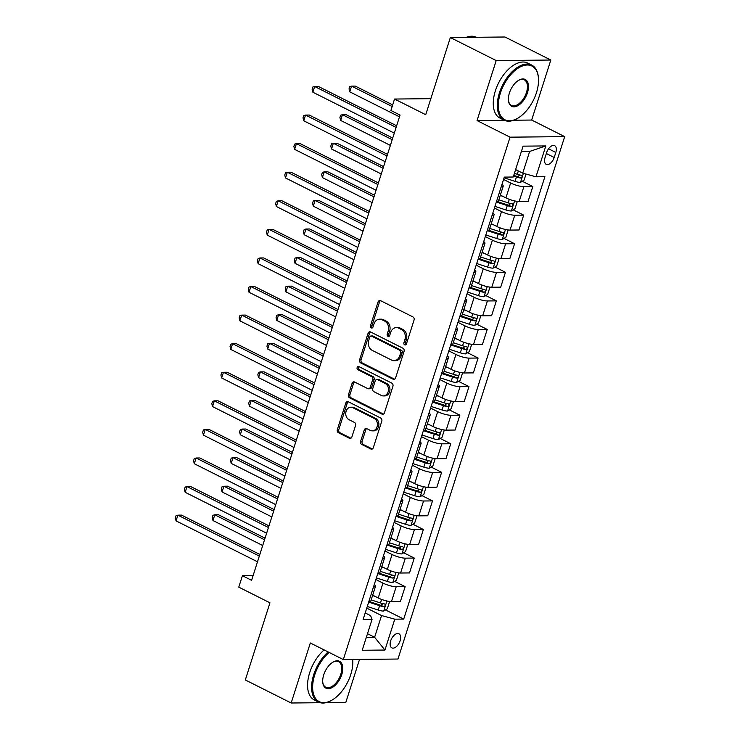 <?xml version="1.0" encoding="UTF-8"?>
<svg xmlns="http://www.w3.org/2000/svg" width="740" height="740" viewBox="0 0 740 740"><rect width="100%" height="100%" fill="white"/><g stroke="black" fill="none" stroke-linecap="round" stroke-linejoin="round"><path stroke-width="1.11" d="M404.678 344.868A1.693 1.36 -90.6 0 0 406.436 343.924L414.049 320.087A2.424 1.933 -90.6 0 0 412.966 316.933L380.564 300.662A2.424 1.933 -90.6 0 0 379.824 300.486A2.424 1.933 -90.6 0 0 378.048 301.994L370.435 325.841A1.693 1.36 -90.6 0 0 372.951 327.108L373.94 324.018A7.742 6.198 -90.6 0 1 379.62 319.171A7.742 6.198 -90.6 0 1 381.988 319.736L384.689 321.086A7.742 6.198 -90.6 0 1 388.158 331.168L387.177 334.249A1.693 1.36 -90.6 0 0 389.693 335.516L390.683 332.427A7.742 6.198 -90.6 0 1 396.363 327.579A7.742 6.198 -90.6 0 1 398.731 328.144L401.432 329.504A7.742 6.198 -90.6 0 1 404.9 339.577L403.92 342.657A1.693 1.36 -90.6 0 0 404.678 344.868M400.109 640.775A7.89 4.366 116.7 0 0 398.925 633.773A7.89 4.366 116.7 0 0 390.664 640.868A7.89 4.366 116.7 0 0 391.849 647.87A7.89 4.366 116.7 0 0 400.109 640.775M360.639 441.281A2.424 1.933 -90.6 0 0 361.721 444.435L370.814 448.995A2.424 1.933 -90.6 0 0 371.554 449.171A2.424 1.933 -90.6 0 0 373.33 447.663L381.785 421.18A2.424 1.933 -90.6 0 0 380.702 418.035L348.3 401.755A2.424 1.933 -90.6 0 0 347.56 401.579A2.424 1.933 -90.6 0 0 345.784 403.096L337.329 429.57A2.424 1.933 -90.6 0 0 338.411 432.724L349.391 438.237A2.424 1.933 -90.6 0 0 350.131 438.413A2.424 1.933 -90.6 0 0 351.907 436.896L355.524 425.565A2.424 1.933 -90.6 0 0 354.442 422.42L348.993 419.682A6.475 5.18 -90.6 0 1 345.821 412.476A6.475 5.18 -90.6 0 1 350.853 407.204A6.475 5.18 -90.6 0 1 352.832 407.675L374.163 418.396A6.475 5.18 -90.6 0 1 377.345 425.602A6.475 5.18 -90.6 0 1 372.312 430.865A6.475 5.18 -90.6 0 1 370.333 430.393L366.772 428.608A2.424 1.933 -90.6 0 0 366.032 428.432A2.424 1.933 -90.6 0 0 364.256 429.949L360.639 441.281L362.119 441.271A2.424 1.933 -90.6 0 0 363.201 444.416L372.294 448.986L370.814 448.995M513.726 120.222L531.672 120.047L550.828 60.033L496.198 60.569L450.346 37.537L425.722 114.7L394.54 99.04L390.896 110.473L400.062 115.07L251.591 580.317L242.415 575.72L238.77 587.144L269.943 602.804L245.319 679.968L291.171 703L320.272 702.713M496.198 60.569L477.041 120.583L510.054 137.168L343.332 659.571L310.328 642.986L291.171 703M393.088 379.204A2.424 1.933 -90.6 0 0 393.828 379.38A2.424 1.933 -90.6 0 0 395.604 377.872L404.059 351.389A2.424 1.933 -90.6 0 0 402.976 348.244L370.574 331.964A2.424 1.933 -90.6 0 0 369.834 331.788A2.424 1.933 -90.6 0 0 368.058 333.305L359.603 359.779A2.424 1.933 -90.6 0 0 360.685 362.933L393.088 379.204L394.568 379.195L362.165 362.914L360.685 362.933M392.921 386.28L384.467 412.763A2.424 1.933 -90.6 0 1 382.691 414.28A2.424 1.933 -90.6 0 1 381.951 414.104L349.548 397.824A2.424 1.933 -90.6 0 1 348.466 394.679L352.083 383.348A2.424 1.933 -90.6 0 1 353.859 381.831A2.424 1.933 -90.6 0 1 354.599 382.007L367.743 388.611A2.424 1.933 -90.6 0 0 368.483 388.787A2.424 1.933 -90.6 0 0 370.259 387.27L372.655 379.75A2.424 1.933 -90.6 0 0 371.572 376.605L357.892 369.732A1.693 1.36 -90.6 0 1 358.891 366.587L391.839 383.135A2.424 1.933 -90.6 0 1 392.921 386.28M326.1 702.658L345.802 702.463L359.538 659.414M450.346 37.537L504.976 37L550.828 60.033M546.657 152.532L545.056 157.565A7.641 4.237 116.7 0 0 546.203 164.345A7.641 4.237 116.7 0 0 554.205 157.472L555.814 152.44A7.641 4.237 116.7 0 0 554.667 145.66A7.641 4.237 116.7 0 0 546.657 152.532M510.054 137.168L564.685 136.632L397.963 659.035L343.332 659.571M545.824 145.928L535.973 176.795L522.727 173.169L529.664 151.45L545.824 145.928L523.087 146.15L513.236 177.017L504.301 177.11L363.118 619.491L372.054 619.408L370.62 615.662L365.209 612.942M385.485 609.927L403.716 619.093L544.899 176.703L535.973 176.795M403.716 619.093L394.79 619.177L384.939 650.044L362.202 650.266L372.054 619.408M531.672 120.047L564.685 136.632M253.089 575.609L242.415 575.72M430.837 98.679L394.54 99.04M529.664 151.45L521.367 151.534M522.727 173.169L515.604 169.59M367.493 633.69L374.616 637.27L381.544 615.551L366.744 608.123M394.605 581.353L405.141 586.644L400.396 601.5L391.46 601.592A9.861 2.248 -162.3 0 1 378.223 597.966L372.683 595.182M405.141 586.644L396.205 586.727A9.861 2.248 -162.3 0 1 382.959 583.101L375.865 579.54M403.726 552.771L414.261 558.062L409.516 572.927L400.581 573.019A9.861 2.248 -162.3 0 1 387.344 569.384L381.803 566.609M414.261 558.062L405.326 558.154A9.861 2.248 -162.3 0 1 392.08 554.528L384.985 550.967M412.846 524.198L423.382 529.488L418.637 544.353L409.701 544.437A9.861 2.248 -162.3 0 1 396.464 540.811L390.924 538.026M423.382 529.488L414.446 529.572A9.861 2.248 -162.3 0 1 401.2 525.946L394.106 522.385M421.967 495.615L432.502 500.906L427.757 515.771L418.822 515.863A9.861 2.248 -162.3 0 1 405.585 512.228L400.044 509.453M432.502 500.906L423.567 500.999A9.861 2.248 -162.3 0 1 410.321 497.373L403.226 493.811M431.087 467.042L441.623 472.333L436.878 487.198L427.942 487.281A9.861 2.248 -162.3 0 1 414.705 483.655L409.164 480.871M441.623 472.333L432.687 472.416A9.861 2.248 -162.3 0 1 419.441 468.79L412.346 465.229M440.207 438.459L450.743 443.75L445.998 458.615L437.062 458.707A9.861 2.248 -162.3 0 1 423.826 455.072L418.285 452.297M450.743 443.75L441.808 443.843A9.861 2.248 -162.3 0 1 428.562 440.217L421.467 436.656M449.328 409.886L459.864 415.177L455.118 430.042L446.183 430.125A9.861 2.248 -162.3 0 1 432.946 426.499L427.406 423.715M459.864 415.177L450.928 415.269A9.861 2.248 -162.3 0 1 437.682 411.634L430.588 408.073M458.449 381.304L468.984 386.595L464.239 401.459L455.304 401.552A9.861 2.248 -162.3 0 1 442.067 397.917L436.526 395.142M468.984 386.595L460.049 386.687A9.861 2.248 -162.3 0 1 446.803 383.061L439.708 379.5M467.569 352.73L478.105 358.021L473.36 372.886L464.424 372.969A9.861 2.248 -162.3 0 1 451.187 369.343L445.647 366.559M478.105 358.021L469.169 358.114A9.861 2.248 -162.3 0 1 455.923 354.479L448.829 350.917M476.69 324.148L487.225 329.439L482.48 344.304L473.545 344.396A9.861 2.248 -162.3 0 1 460.308 340.761L454.767 337.986M487.225 329.439L478.29 329.531A9.861 2.248 -162.3 0 1 465.044 325.905L457.949 322.344M485.81 295.575L496.346 300.865L491.601 315.73L482.665 315.814A9.861 2.248 -162.3 0 1 469.428 312.188L463.888 309.403M496.346 300.865L487.41 300.958A9.861 2.248 -162.3 0 1 474.164 297.323L467.07 293.762M494.921 266.992L505.457 272.292L500.721 287.148L491.786 287.24A9.861 2.248 -162.3 0 1 478.549 283.605L473.008 280.83M505.457 272.292L496.531 272.375A9.861 2.248 -162.3 0 1 483.285 268.75L476.19 265.188M504.042 238.419L514.577 243.71L509.841 258.575L500.906 258.658A9.861 2.248 -162.3 0 1 487.669 255.032L482.129 252.248M514.577 243.71L505.651 243.802A9.861 2.248 -162.3 0 1 492.405 240.167L485.31 236.606M513.162 209.836L523.698 215.137L518.962 229.992L510.026 230.085A9.861 2.248 -162.3 0 1 496.79 226.449L491.249 223.674M523.698 215.137L514.772 215.22A9.861 2.248 -162.3 0 1 501.526 211.594L494.431 208.033M522.283 181.263L532.818 186.554L528.082 201.419L519.147 201.502A9.861 2.248 -162.3 0 1 505.91 197.876L500.36 195.092M532.818 186.554L523.892 186.647A9.861 2.248 -162.3 0 1 510.646 183.011L503.552 179.45M366.319 637.353L374.616 637.27L384.939 650.044M501.96 184.445A9.861 2.248 -162.3 0 1 503.209 186.175A9.861 2.248 -162.3 0 1 501.184 186.869M503.209 186.175L498.464 201.04A9.861 2.248 -162.3 0 1 496.448 201.724M492.84 213.028A9.861 2.248 -162.3 0 1 494.089 214.757A9.861 2.248 -162.3 0 1 492.063 215.442M494.089 214.757L489.344 229.613A9.861 2.248 -162.3 0 1 487.327 230.306M483.72 241.601A9.861 2.248 -162.3 0 1 484.968 243.331A9.861 2.248 -162.3 0 1 482.943 244.024M484.968 243.331L480.223 258.195A9.861 2.248 -162.3 0 1 478.207 258.88M474.599 270.183A9.861 2.248 -162.3 0 1 475.848 271.913A9.861 2.248 -162.3 0 1 473.822 272.598M475.848 271.913L471.103 286.769A9.861 2.248 -162.3 0 1 469.086 287.462M465.479 298.757A9.861 2.248 -162.3 0 1 466.727 300.486A9.861 2.248 -162.3 0 1 464.702 301.18M466.727 300.486L461.982 315.351A9.861 2.248 -162.3 0 1 459.966 316.036M456.358 327.339A9.861 2.248 -162.3 0 1 457.607 329.069A9.861 2.248 -162.3 0 1 455.581 329.753M457.607 329.069L452.862 343.924A9.861 2.248 -162.3 0 1 450.845 344.618M447.238 355.912A9.861 2.248 -162.3 0 1 448.486 357.642A9.861 2.248 -162.3 0 1 446.461 358.336M448.486 357.642L443.741 372.507A9.861 2.248 -162.3 0 1 441.725 373.191M438.117 384.495A9.861 2.248 -162.3 0 1 439.366 386.225A9.861 2.248 -162.3 0 1 437.34 386.909M439.366 386.225L434.621 401.08A9.861 2.248 -162.3 0 1 432.604 401.774M428.996 413.068A9.861 2.248 -162.3 0 1 430.245 414.798A9.861 2.248 -162.3 0 1 428.22 415.492M430.245 414.798L425.5 429.663A9.861 2.248 -162.3 0 1 423.483 430.347M419.876 441.651A9.861 2.248 -162.3 0 1 421.125 443.38A9.861 2.248 -162.3 0 1 419.099 444.065M421.125 443.38L416.38 458.236A9.861 2.248 -162.3 0 1 414.363 458.93M410.756 470.224A9.861 2.248 -162.3 0 1 412.004 471.954A9.861 2.248 -162.3 0 1 409.979 472.647M412.004 471.954L407.259 486.818A9.861 2.248 -162.3 0 1 405.243 487.503M401.635 498.806A9.861 2.248 -162.3 0 1 402.884 500.536A9.861 2.248 -162.3 0 1 400.858 501.221M402.884 500.536L398.139 515.391A9.861 2.248 -162.3 0 1 396.122 516.085M392.514 527.38A9.861 2.248 -162.3 0 1 393.763 529.109A9.861 2.248 -162.3 0 1 391.738 529.803M393.763 529.109L389.027 543.974A9.861 2.248 -162.3 0 1 387.002 544.659M383.394 555.962A9.861 2.248 -162.3 0 1 384.643 557.692A9.861 2.248 -162.3 0 1 382.617 558.376M384.643 557.692L379.907 572.547A9.861 2.248 -162.3 0 1 377.881 573.241M374.274 584.535A9.861 2.248 -162.3 0 1 375.522 586.265A9.861 2.248 -162.3 0 1 373.496 586.959M375.522 586.265L370.786 601.13A9.861 2.248 -162.3 0 1 368.761 601.814M381.544 615.551L394.79 619.177M477.041 120.583L504.384 120.315M405.927 344.711A1.693 1.36 -90.6 0 1 405.391 342.648L406.38 339.558A7.742 6.198 -90.6 0 0 402.911 329.485L401.432 329.504M396.363 327.579L397.843 327.57A7.742 6.198 -90.6 0 1 400.211 328.125L402.911 329.485M379.62 319.171L381.1 319.162A7.742 6.198 -90.6 0 1 383.468 319.717L386.169 321.077A7.742 6.198 -90.6 0 1 389.638 331.15L388.648 334.24A1.693 1.36 -90.6 0 0 389.185 336.293M380.564 300.662A2.424 1.933 -90.6 0 0 379.518 301.985L371.915 325.822A1.693 1.36 -90.6 0 0 372.451 327.885M370.574 331.964A2.424 1.933 -90.6 0 0 369.528 333.287L361.083 359.769A2.424 1.933 -90.6 0 0 362.165 362.914M400.747 352.591A1.693 1.36 -90.6 0 0 399.989 350.39L371.545 336.099A1.693 1.36 -90.6 0 0 369.787 337.033L368.751 340.289A7.742 6.198 -90.6 0 0 372.22 350.362L391.654 360.13A7.742 6.198 -90.6 0 0 394.022 360.695A7.742 6.198 -90.6 0 0 399.711 355.848L400.747 352.591L402.227 352.573A1.693 1.36 -90.6 0 0 401.469 350.371L399.989 350.39M371.027 335.979L372.507 335.96A1.693 1.36 -90.6 0 1 373.025 336.08L401.469 350.371M394.022 360.695L395.502 360.676A7.742 6.198 -90.6 0 0 401.191 355.829L399.711 355.848M402.227 352.573L401.191 355.829M381.951 414.104L383.431 414.086L351.028 397.815L349.548 397.824M354.599 382.007A2.424 1.933 -90.6 0 0 353.563 383.329L349.946 394.661A2.424 1.933 -90.6 0 0 351.028 397.815M368.483 388.787L369.954 388.768A2.424 1.933 -90.6 0 0 371.73 387.251L374.135 379.731A2.424 1.933 -90.6 0 0 373.053 376.586L359.363 369.713L357.892 369.732M359.141 366.707A1.693 1.36 -90.6 0 0 359.363 369.713M381.378 395.456A6.475 5.18 -90.6 0 0 383.357 395.928A6.475 5.18 -90.6 0 0 388.389 390.664A6.475 5.18 -90.6 0 0 385.207 383.45L377.696 379.675A2.424 1.933 -90.6 0 0 376.956 379.5A2.424 1.933 -90.6 0 0 375.18 381.017L372.775 388.537A2.424 1.933 -90.6 0 0 373.857 391.682L381.378 395.456M383.357 395.928L384.837 395.909A6.475 5.18 -90.6 0 0 389.869 390.646A6.475 5.18 -90.6 0 0 386.687 383.44L385.207 383.45M376.956 379.5L378.427 379.481A2.424 1.933 -90.6 0 1 379.167 379.657L386.687 383.44M366.772 428.608A2.424 1.933 -90.6 0 0 365.736 429.94L362.119 441.271M372.312 430.865L373.783 430.856A6.475 5.18 -90.6 0 0 378.815 425.583A6.475 5.18 -90.6 0 0 375.633 418.378L374.163 418.396M350.853 407.204L352.323 407.194A6.475 5.18 -90.6 0 1 354.303 407.666L375.633 418.378M348.3 401.755A2.424 1.933 -90.6 0 0 347.254 403.078L338.809 429.561A2.424 1.933 -90.6 0 0 339.891 432.706L350.871 438.228L349.391 438.237M526.029 174.076L524.096 180.125L520.414 182.438A6.53 1.489 -162.3 0 1 515.021 181.365L504.079 177.804M392.681 104.886L355.274 86.09L351.583 86.127L349.761 91.843L399.507 116.837M513.532 176.083L516.409 177.026A6.53 1.489 17.7 0 0 520.47 177.988C522.199 177.221 522.486 176.305 521.349 175.251A6.53 1.489 -162.3 0 1 517.288 174.279L514.402 173.345M519.693 174.945L517.834 176.666A3.33 0.758 -162.3 0 1 516.705 176.351L513.754 175.389M392.163 106.514L351.583 86.127L349.761 86.636L349.03 88.92L349.761 91.843M396.649 125.781L318.367 86.46L314.676 86.497L396.131 127.41M312.854 92.204L312.123 89.281L312.854 86.996L314.676 86.497L312.854 92.204L394.309 133.126M502.802 196.313L500.24 195.48M516.631 201.289L517.168 201.844L514.975 208.699L511.294 211.011A6.53 1.489 -162.3 0 1 505.901 209.947L494.958 206.386M392.727 138.065L346.154 114.672L342.463 114.709L340.641 120.426L390.387 145.41M496.346 202.038L507.288 205.6A6.53 1.489 17.7 0 0 511.349 206.571C513.079 205.794 513.375 204.878 512.228 203.824A6.53 1.489 -162.3 0 1 508.167 202.853L498.852 199.828M510.572 203.519L508.713 205.239A3.33 0.758 -162.3 0 1 507.585 204.924L497.465 201.631M392.209 139.694L342.463 114.709L340.641 115.209L339.91 117.503L340.641 120.426M493.682 224.895L491.12 224.063M507.51 229.872L508.047 230.418L505.855 237.281L502.173 239.594A6.53 1.489 -162.3 0 1 496.78 238.521L485.838 234.959M383.607 166.639L337.033 143.246L333.342 143.282L331.52 148.999L381.267 173.993M487.225 230.621L498.168 234.182A6.53 1.489 17.7 0 0 502.229 235.144C503.959 234.376 504.255 233.461 503.108 232.406A6.53 1.489 -162.3 0 1 499.047 231.435L489.732 228.401M501.452 232.101L499.593 233.822A3.33 0.758 -162.3 0 1 498.464 233.507L488.345 230.214M383.089 168.276L333.342 143.282L331.52 143.791L330.789 146.076L331.52 148.999M484.561 253.469L481.999 252.636M498.39 258.445L498.927 259L496.743 265.854L493.053 268.167A6.53 1.489 -162.3 0 1 487.669 267.103L476.717 263.542M374.486 195.221L327.913 171.828L324.222 171.865L322.4 177.582L372.146 202.566M478.105 259.194L489.048 262.756A6.53 1.489 17.7 0 0 493.108 263.727C494.838 262.95 495.134 262.034 493.987 260.979A6.53 1.489 -162.3 0 1 489.926 260.008L480.612 256.983M492.331 260.674L490.472 262.395A3.33 0.758 -162.3 0 1 489.344 262.08L479.233 258.787M373.968 196.849L324.222 171.865L322.4 172.365L321.669 174.659L322.4 177.582M387.529 154.355L309.246 115.033L305.555 115.07L387.011 155.992M303.733 120.787L303.002 117.864L303.733 115.579L305.555 115.07L303.733 120.787L385.189 161.709M378.408 182.937L300.125 143.615L296.435 143.653L377.89 184.565M294.613 149.36L293.882 146.437L294.613 144.152L296.435 143.653L294.613 149.36L376.068 190.282M369.288 211.511L291.005 172.189L287.314 172.226L368.77 213.148M285.492 177.942L284.761 175.019L285.492 172.735L287.314 172.226L285.492 177.942L366.947 218.864M475.441 282.051L472.879 281.219M489.27 287.028L489.806 287.573L487.623 294.437L483.932 296.749A6.53 1.489 -162.3 0 1 478.549 295.676L467.597 292.115M365.366 223.794L318.792 200.401L315.101 200.438L313.279 206.155L363.026 231.148M468.984 287.777L479.927 291.338A6.53 1.489 17.7 0 0 483.988 292.3C485.718 291.532 486.013 290.617 484.866 289.562A6.53 1.489 -162.3 0 1 480.806 288.591L471.491 285.557M483.211 289.257L481.352 290.977A3.33 0.758 -162.3 0 1 480.232 290.663L470.113 287.37M364.848 225.432L315.101 200.438L313.279 200.947L312.548 203.232L313.279 206.155M360.167 240.093L281.885 200.771L278.194 200.808L359.649 241.721M276.371 206.516L275.641 203.593L276.371 201.308L278.194 200.808L276.371 206.516L357.827 247.438M536.445 92.722A30.072 16.65 116.7 0 0 538.405 77.802A30.072 16.65 116.7 0 0 521.95 66.165A30.072 16.65 116.7 0 0 500.416 93.074A30.072 16.65 116.7 0 0 518.25 117.938A30.072 16.65 116.7 0 0 536.445 92.722M517.972 118.104A30.812 17.066 -63.3 0 1 517.695 118.27A30.812 17.066 -63.3 0 1 504.051 120.158A30.812 17.066 -63.3 0 1 499.426 92.805A30.812 17.066 -63.3 0 1 531.709 65.083A30.812 17.066 -63.3 0 1 538.35 77.154A30.812 17.066 -63.3 0 1 538.378 77.487M527.435 92.805A15.041 8.325 -63.3 0 1 516.668 106.264A15.041 8.325 -63.3 0 1 508.435 100.446A15.041 8.325 -63.3 0 1 509.425 92.981A15.041 8.325 -63.3 0 1 518.518 80.373A15.041 8.325 -63.3 0 1 527.435 92.805M508.417 100.113A14.301 7.918 116.7 0 0 511.46 105.395A14.301 7.918 116.7 0 0 526.445 92.537A14.301 7.918 116.7 0 0 524.299 79.846A14.301 7.918 116.7 0 0 518.24 80.558M466.163 37.379A30.812 17.066 -63.3 0 1 476.32 37.268L476.357 37.287M504.051 120.158L500.009 118.123A30.812 17.066 -63.3 0 1 495.384 90.779A30.812 17.066 -63.3 0 1 527.676 63.057L531.709 65.083M329.152 652.449A30.072 16.65 116.7 0 0 314.722 674.917A30.072 16.65 116.7 0 0 332.556 699.781A30.072 16.65 116.7 0 0 350.751 674.566A30.072 16.65 116.7 0 0 352.721 659.645A30.072 16.65 116.7 0 0 352.703 659.479L352.721 659.645M332.279 699.948A30.812 17.066 -63.3 0 1 332.001 700.123A30.812 17.066 -63.3 0 1 318.357 702.001A30.812 17.066 -63.3 0 1 313.732 674.649A30.812 17.066 -63.3 0 1 328.144 651.94M341.741 674.649A15.041 8.325 -63.3 0 1 330.974 688.107A15.041 8.325 -63.3 0 1 322.751 682.289A15.041 8.325 -63.3 0 1 323.732 674.834A15.041 8.325 -63.3 0 1 332.824 662.226A15.041 8.325 -63.3 0 1 341.741 674.649M322.723 681.956A14.301 7.918 116.7 0 0 325.767 687.238A14.301 7.918 116.7 0 0 340.752 674.38A14.301 7.918 116.7 0 0 338.606 661.69A14.301 7.918 116.7 0 0 332.547 662.402M318.357 702.001L314.324 699.975A30.812 17.066 -63.3 0 1 309.699 672.623A30.812 17.066 -63.3 0 1 324.111 649.914M466.32 310.624L463.758 309.792M480.149 315.601L480.685 316.156L478.502 323.01L474.812 325.322A6.53 1.489 -162.3 0 1 469.428 324.259L458.476 320.697M356.245 252.377L309.671 228.984L305.981 229.021L304.159 234.737L353.905 259.721M459.864 316.35L470.807 319.911A6.53 1.489 17.7 0 0 474.867 320.882C476.597 320.106 476.893 319.19 475.746 318.135A6.53 1.489 -162.3 0 1 471.685 317.164L462.371 314.139M474.09 317.83L472.231 319.55A3.33 0.758 -162.3 0 1 471.112 319.236L460.992 315.943M355.727 254.005L305.981 229.021L304.159 229.52L303.428 231.814L304.159 234.737M351.047 268.666L272.764 229.345L269.073 229.381L350.529 270.304M267.251 235.098L266.52 232.175L267.251 229.89L269.073 229.381L267.251 235.098L348.707 276.02M457.2 339.207L454.638 338.374M471.029 344.183L471.565 344.729L469.382 351.593L465.691 353.905A6.53 1.489 -162.3 0 1 460.308 352.832L449.356 349.271M347.125 280.95L300.551 257.557L296.86 257.594L295.038 263.311L344.785 288.304M450.743 344.933L461.686 348.494A6.53 1.489 17.7 0 0 465.747 349.456C467.477 348.688 467.773 347.772 466.625 346.718A6.53 1.489 -162.3 0 1 462.565 345.746L453.25 342.713M464.97 346.413L463.111 348.133A3.33 0.758 -162.3 0 1 461.991 347.818L451.872 344.526M346.607 282.588L296.86 257.594L295.038 258.103L294.307 260.387L295.038 263.311M341.926 297.249L263.644 257.927L259.953 257.964L341.408 298.877M258.131 263.671L257.4 260.748L258.131 258.464L259.953 257.964L258.131 263.671L339.586 304.593M448.079 367.78L445.517 366.947M461.908 372.757L462.445 373.312L460.262 380.166L456.571 382.478A6.53 1.489 -162.3 0 1 451.187 381.414L440.235 377.853M338.004 309.533L291.43 286.139L287.74 286.177L285.918 291.893L335.664 316.877M441.623 373.506L452.565 377.067A6.53 1.489 17.7 0 0 456.626 378.038C458.356 377.261 458.652 376.346 457.505 375.291A6.53 1.489 -162.3 0 1 453.444 374.32L444.13 371.295M455.849 374.986L453.99 376.706A3.33 0.758 -162.3 0 1 452.871 376.392L442.751 373.099M337.486 311.161L287.74 286.177L285.918 286.676L285.187 288.97L285.918 291.893M332.806 325.822L254.523 286.5L250.832 286.537L332.288 327.459M249.01 292.254L248.279 289.331L249.01 287.046L250.832 286.537L249.01 292.254L330.466 333.176M438.959 396.363L436.397 395.53M452.788 401.339L453.324 401.885L451.141 408.748L447.45 411.061A6.53 1.489 -162.3 0 1 442.067 409.988L431.115 406.427M328.884 338.106L282.31 314.713L278.619 314.75L276.797 320.466L326.543 345.46M432.502 402.088L443.445 405.65A6.53 1.489 17.7 0 0 447.506 406.611C449.236 405.844 449.532 404.928 448.385 403.874A6.53 1.489 -162.3 0 1 444.324 402.902L435.009 399.868M446.729 403.568L444.87 405.289A3.33 0.758 -162.3 0 1 443.75 404.974L433.631 401.681M328.366 339.743L278.619 314.75L276.797 315.259L276.066 317.543L276.797 320.466M323.685 354.404L245.403 315.083L241.712 315.12L323.167 356.032M239.889 320.827L239.159 317.904L239.889 315.619L241.712 315.12L239.889 320.827L321.345 361.749M429.838 424.936L427.276 424.103M443.667 429.912L444.204 430.467L442.021 437.322L438.33 439.634A6.53 1.489 -162.3 0 1 432.946 438.57L421.994 435.009M319.763 366.689L273.19 343.295L269.499 343.332L267.677 349.049L317.423 374.033M423.382 430.661L434.325 434.223A6.53 1.489 17.7 0 0 438.385 435.194C440.115 434.417 440.411 433.501 439.264 432.447A6.53 1.489 -162.3 0 1 435.203 431.476L425.889 428.451M437.608 432.142L435.749 433.862A3.33 0.758 -162.3 0 1 434.63 433.548L424.51 430.255M319.245 368.317L269.499 343.332L267.677 343.832L266.946 346.126L267.677 349.049M314.565 382.978L236.282 343.656L232.591 343.693L314.047 384.615M230.769 349.41L230.038 346.486L230.769 344.202L232.591 343.693L230.769 349.41L312.225 390.332M420.718 453.518L418.156 452.686M434.546 458.495L435.083 459.041L432.9 465.904L429.209 468.217A6.53 1.489 -162.3 0 1 423.826 467.144L412.874 463.582M310.643 395.262L264.069 371.868L260.378 371.906L258.556 377.622L308.303 402.615M414.261 459.235L425.204 462.805A6.53 1.489 17.7 0 0 429.265 463.767C430.995 463 431.291 462.084 430.144 461.029A6.53 1.489 -162.3 0 1 426.083 460.058L416.768 457.024M428.488 460.724L426.629 462.445A3.33 0.758 -162.3 0 1 425.509 462.13L415.39 458.837M310.125 396.899L260.378 371.906L258.556 372.414L257.825 374.699L258.556 377.622M305.444 411.56L227.162 372.239L223.471 372.276L304.926 413.188M221.649 377.983L220.918 375.06L221.649 372.775L223.471 372.276L221.649 377.983L303.104 418.905M411.597 482.091L409.035 481.259M425.426 487.068L425.963 487.623L423.779 494.477L420.089 496.79A6.53 1.489 -162.3 0 1 414.705 495.726L403.753 492.165M301.522 423.844L254.949 400.451L251.258 400.488L249.436 406.204L299.182 431.189M405.141 487.817L416.093 491.379A6.53 1.489 17.7 0 0 420.144 492.35C421.874 491.573 422.17 490.657 421.023 489.602A6.53 1.489 -162.3 0 1 416.962 488.631L407.648 485.607M419.367 489.297L417.508 491.018A3.33 0.758 -162.3 0 1 416.389 490.703L406.269 487.41M301.004 425.472L251.258 400.488L249.436 400.988L248.705 403.282L249.436 406.204M296.324 440.134L218.041 400.812L214.35 400.849L295.806 441.771M212.528 406.565L211.797 403.642L212.528 401.358L214.35 400.849L212.528 406.565L293.983 447.478M402.477 510.674L399.914 509.841M416.305 515.651L416.842 516.196L414.659 523.06L410.968 525.372A6.53 1.489 -162.3 0 1 405.585 524.299L394.633 520.738M292.402 452.418L245.837 429.024L242.137 429.061L240.315 434.778L290.062 459.771M396.02 516.39L406.972 519.961A6.53 1.489 17.7 0 0 411.024 520.923C412.754 520.155 413.05 519.24 411.903 518.185A6.53 1.489 -162.3 0 1 407.842 517.214L398.527 514.18M410.247 517.88L408.388 519.6A3.33 0.758 -162.3 0 1 407.268 519.286L397.149 515.993M291.884 454.055L242.137 429.061L240.315 429.57L239.584 431.855L240.315 434.778M287.203 468.716L208.921 429.394L205.23 429.431L286.685 470.344M203.408 435.139L202.677 432.216L203.408 429.931L205.23 429.431L203.408 435.139L284.863 476.06M393.356 539.247L390.794 538.415M407.185 544.224L407.721 544.779L405.539 551.633L401.848 553.946A6.53 1.489 -162.3 0 1 396.464 552.882L385.512 549.321M283.281 481L236.717 457.607L233.017 457.644L231.195 463.36L280.941 488.345M386.9 544.973L397.852 548.534A6.53 1.489 17.7 0 0 401.903 549.505C403.633 548.729 403.929 547.813 402.782 546.758A6.53 1.489 -162.3 0 1 398.721 545.787L389.407 542.762M401.126 546.453L399.267 548.173A3.33 0.758 -162.3 0 1 398.148 547.859L388.028 544.566M282.763 482.628L233.017 457.644L231.195 458.143L230.464 460.437L231.195 463.36M278.083 497.289L199.8 457.968L196.109 458.005L277.565 498.927M194.287 463.721L193.556 460.798L194.287 458.513L196.109 458.005L194.287 463.721L275.743 504.634M384.236 567.83L381.674 566.997M398.065 572.806L398.601 573.352L396.418 580.216L392.727 582.528A6.53 1.489 -162.3 0 1 387.344 581.455L376.392 577.894M274.161 509.573L227.596 486.18L223.896 486.217L222.074 491.934L271.821 516.918M377.779 573.546L388.731 577.117A6.53 1.489 17.7 0 0 392.783 578.079C394.513 577.302 394.809 576.395 393.661 575.341A6.53 1.489 -162.3 0 1 389.601 574.37L380.286 571.336M392.006 575.035L390.147 576.756A3.33 0.758 -162.3 0 1 389.027 576.442L378.908 573.149M273.643 511.21L223.896 486.217L222.074 486.726L221.343 489.01L222.074 491.934M268.962 525.872L190.679 486.55L186.989 486.587L268.444 527.5M185.167 492.294L184.436 489.371L185.167 487.087L186.989 486.587L185.167 492.294L266.622 533.216M375.115 596.403L372.553 595.571M388.944 601.38L389.481 601.935L387.298 608.789L383.607 611.101A6.53 1.489 -162.3 0 1 378.223 610.038L367.271 606.476M265.04 538.156L218.476 514.763L214.785 514.799L212.954 520.516L262.7 545.5M368.659 602.129L379.611 605.69A6.53 1.489 17.7 0 0 383.662 606.661C385.392 605.884 385.688 604.969 384.541 603.914A6.53 1.489 -162.3 0 1 380.48 602.943L371.166 599.918M382.885 603.609L381.026 605.329A3.33 0.758 -162.3 0 1 379.907 605.015L369.787 601.722M264.522 539.784L214.785 514.799L212.954 515.299L212.223 517.593L212.954 520.516M259.842 554.445L181.559 515.123L177.868 515.16L259.324 556.082M176.046 520.877L175.315 517.954L176.046 515.669L177.868 515.16L176.046 520.877L257.502 561.79M378.223 597.966L382.959 583.101M387.344 569.384L392.08 554.528M396.464 540.811L401.2 525.946M405.585 512.228L410.321 497.373M414.705 483.655L419.441 468.79M423.826 455.072L428.562 440.217M432.946 426.499L437.682 411.634M442.067 397.917L446.803 383.061M451.187 369.343L455.923 354.479M460.308 340.761L465.044 325.905M469.428 312.188L474.164 297.323M478.549 283.605L483.285 268.75M487.669 255.032L492.405 240.167M496.79 226.449L501.526 211.594M505.91 197.876L510.646 183.011M519.147 201.502L523.892 186.647M510.026 230.085L514.772 215.22M500.906 258.658L505.651 243.802M491.786 287.24L496.531 272.375M482.665 315.814L487.41 300.958M473.545 344.396L478.29 329.531M464.424 372.969L469.169 358.114M455.304 401.552L460.049 386.687M446.183 430.125L450.928 415.269M437.062 458.707L441.808 443.843M427.942 487.281L432.687 472.416M418.822 515.863L423.567 500.999M409.701 544.437L414.446 529.572M400.581 573.019L405.326 558.154M391.46 601.592L396.205 586.727M548.534 148.786L555.814 152.44M546.342 153.522L554.205 157.472M406.38 339.558L404.9 339.577M400.211 328.125L398.731 328.144M388.648 334.24L387.177 334.249M389.638 331.15L388.158 331.168M386.169 321.077L384.689 321.086M383.468 319.717L381.988 319.736M371.915 325.822L370.435 325.841M379.518 301.985L378.048 301.994M405.391 342.648L403.92 342.657M361.083 359.769L359.603 359.779M369.528 333.287L368.058 333.305M373.025 336.08L371.545 336.099M349.946 394.661L348.466 394.679M353.563 383.329L352.083 383.348M371.73 387.251L370.259 387.27M374.135 379.731L372.655 379.75M373.053 376.586L371.572 376.605M379.167 379.657L377.696 379.675M365.736 429.94L364.256 429.949M354.303 407.666L352.832 407.675M339.891 432.706L338.411 432.724M338.809 429.561L337.329 429.57M347.254 403.078L345.784 403.096M363.201 444.416L361.721 444.435M520.507 182.382L523.393 173.345M517.288 174.279L518.342 170.968M515.021 181.365L516.409 177.026M517.834 176.666L520.47 177.988M511.386 210.956L514.596 200.91M508.167 202.853L509.296 199.328M505.901 209.947L507.288 205.6M508.713 205.239L511.349 206.571M502.266 239.538L505.476 229.483M499.047 231.435L500.175 227.911M496.78 238.521L498.168 234.182M499.593 233.822L502.229 235.144M493.145 268.111L496.355 258.066M489.926 260.008L491.055 256.484M487.669 267.103L489.048 262.756M490.472 262.395L493.108 263.727M484.025 296.694L487.235 286.639M480.806 288.591L481.934 285.067M478.549 295.676L479.927 291.338M481.352 290.977L483.988 292.3M474.904 325.267L478.114 315.221M471.685 317.164L472.814 313.64M469.428 324.259L470.807 319.911M472.231 319.55L474.867 320.882M465.784 353.85L468.993 343.795M462.565 345.746L463.693 342.222M460.308 352.832L461.686 348.494M463.111 348.133L465.747 349.456M456.663 382.423L459.873 372.377M453.444 374.32L454.573 370.796M451.187 381.414L452.565 377.067M453.99 376.706L456.626 378.038M447.543 411.005L450.753 400.95M444.324 402.902L445.452 399.378M442.067 409.988L443.445 405.65M444.87 405.289L447.506 406.611M438.422 439.579L441.632 429.533M435.203 431.476L436.332 427.951M432.946 438.57L434.325 434.223M435.749 433.862L438.385 435.194M429.302 468.161L432.512 458.106M426.083 460.058L427.211 456.534M423.826 467.144L425.204 462.805M426.629 462.445L429.265 463.767M420.181 496.734L423.391 486.689M416.962 488.631L418.091 485.107M414.705 495.726L416.093 491.379M417.508 491.018L420.144 492.35M411.061 525.317L414.271 515.262M407.842 517.214L408.97 513.69M405.585 524.299L406.972 519.961M408.388 519.6L411.024 520.923M401.95 553.89L405.15 543.845M398.721 545.787L399.85 542.263M396.464 552.882L397.852 548.534M399.267 548.173L401.903 549.505M392.829 582.473L396.029 572.418M389.601 574.37L390.729 570.845M387.344 581.455L388.731 577.117M390.147 576.756L392.783 578.079M383.709 611.046L386.909 601M380.48 602.943L381.609 599.418M378.223 610.038L379.611 605.69M381.026 605.329L383.662 606.661M538.405 77.802L538.35 77.154M518.25 117.938L517.695 118.27M332.556 699.781L332.001 700.123"/></g></svg>
